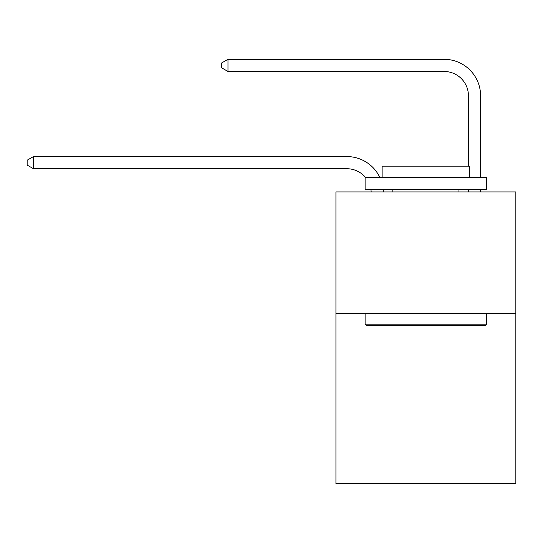 <?xml version="1.0" encoding="UTF-8"?>
<svg xmlns="http://www.w3.org/2000/svg" width="543" height="543" viewBox="0 0 543 543"><rect width="100%" height="100%" fill="white"/><g stroke="black" fill="none" stroke-linecap="round" stroke-linejoin="round"><path stroke-width="0.81" d="M515.85 313.487L515.85 483.684L335.934 483.684L335.934 191.923L515.85 191.923L515.85 313.487L335.934 313.487M371.161 191.923A24.313 24.313 0 0 0 370.923 189.493A24.313 24.313 178.8 0 1 371.161 191.923A24.313 24.313 178.8 0 0 370.923 189.493A24.313 24.313 178.8 0 1 371.161 191.923A24.313 24.313 178.8 0 0 370.923 189.493A24.313 24.313 178.8 0 1 371.161 191.923A24.313 24.313 178.8 0 0 370.923 189.493A24.313 24.313 178.8 0 1 371.161 191.923A24.313 24.313 178.8 0 0 370.923 189.493A24.313 24.313 178.8 0 1 371.161 191.923A24.313 24.313 178.8 0 0 370.923 189.493A24.313 24.313 178.8 0 1 371.161 191.923A24.313 24.313 178.8 0 0 370.923 189.493A24.313 24.313 178.8 0 1 371.161 191.923A24.313 24.313 178.8 0 0 370.923 189.493A24.313 24.313 178.8 0 1 371.161 191.923A24.313 24.313 178.8 0 0 370.923 189.493A24.313 24.313 178.8 0 1 371.161 191.923A24.313 24.313 178.8 0 0 370.923 189.493A24.313 24.313 178.8 0 1 371.161 191.923A24.313 24.313 178.8 0 0 370.923 189.493A24.313 24.313 178.8 0 1 371.161 191.923A24.313 24.313 178.8 0 0 370.923 189.493A24.313 24.313 178.8 0 1 371.161 191.923A24.313 24.313 178.8 0 0 370.923 189.493A24.313 24.313 178.8 0 1 371.161 191.923A24.313 24.313 178.8 0 0 370.923 189.493A24.313 24.313 178.8 0 1 371.161 191.923A24.313 24.313 178.8 0 0 370.923 189.493A24.313 24.313 178.8 0 1 371.161 191.923A24.313 24.313 178.8 0 0 370.923 189.493A24.313 24.313 178.8 0 1 371.161 191.923A24.313 24.313 178.8 0 0 370.923 189.493A24.313 24.313 178.8 0 1 371.161 191.923A24.313 24.313 178.8 0 0 370.923 189.493A24.313 24.313 178.8 0 1 371.161 191.923A24.313 24.313 178.8 0 0 370.923 189.493M365.432 177.337A24.313 24.313 178.8 0 0 346.868 168.73A24.313 24.313 178.8 0 1 365.432 177.337A24.313 24.313 178.8 0 0 346.868 168.73A24.313 24.313 178.8 0 1 365.432 177.337A24.313 24.313 178.8 0 0 346.868 168.73A24.313 24.313 178.8 0 1 365.432 177.337A24.313 24.313 178.8 0 0 346.868 168.73A24.313 24.313 178.8 0 1 365.432 177.337A24.313 24.313 178.8 0 0 346.868 168.73A24.313 24.313 178.8 0 1 365.432 177.337A24.313 24.313 178.8 0 0 346.868 168.73A24.313 24.313 178.8 0 1 365.432 177.337A24.313 24.313 178.8 0 0 346.868 168.73A24.313 24.313 178.8 0 1 365.432 177.337A24.313 24.313 178.8 0 0 346.868 168.73A24.313 24.313 178.8 0 1 365.432 177.337A24.313 24.313 178.8 0 0 346.868 168.73A24.313 24.313 178.8 0 1 365.432 177.337A24.313 24.313 178.8 0 0 346.868 168.73A24.313 24.313 178.8 0 1 365.432 177.337A24.313 24.313 178.8 0 0 346.868 168.73A24.313 24.313 178.8 0 1 365.432 177.337A24.313 24.313 178.8 0 0 346.868 168.73A24.313 24.313 178.8 0 1 365.432 177.337A24.313 24.313 178.8 0 0 346.868 168.73A24.313 24.313 178.8 0 1 365.432 177.337A24.313 24.313 178.8 0 0 346.868 168.73A24.313 24.313 178.8 0 1 365.432 177.337A24.313 24.313 178.8 0 0 346.868 168.73A24.313 24.313 178.8 0 1 365.432 177.337A24.313 24.313 178.8 0 0 346.868 168.73A24.313 24.313 178.8 0 1 365.432 177.337A24.313 24.313 178.8 0 0 346.868 168.73A24.313 24.313 178.8 0 1 365.432 177.337A24.313 24.313 178.8 0 0 346.868 168.73A24.313 24.313 178.8 0 1 365.432 177.337A24.313 24.313 0 0 0 346.868 168.73L33.469 168.73L27.15 165.079L27.15 160.219L33.469 156.567L346.868 156.567A36.469 36.469 -1.2 0 1 379.788 177.337M468.439 166.151L468.439 95.785A24.313 24.313 0 0 0 444.126 71.472L227.979 71.472L221.659 67.827L221.659 62.961L227.979 59.316L444.126 59.316A36.469 36.469 1.2 0 1 480.596 95.785L480.596 177.337M366.566 325.644L365.106 324.185L486.671 324.185L485.218 325.644L366.566 325.644M486.671 177.337L486.671 189.493L365.106 189.493L365.106 177.337L486.671 177.337M382.129 177.337L382.129 166.151L469.654 166.151L469.654 177.337M486.671 313.487L486.671 324.185M365.106 313.487L365.106 324.185M458.957 189.493L458.957 191.923M392.827 189.493L392.827 191.923M33.469 156.567L346.868 156.567L33.469 156.567L346.868 156.567L33.469 156.567L346.868 156.567L33.469 156.567L346.868 156.567L33.469 156.567L346.868 156.567L33.469 156.567L346.868 156.567L33.469 156.567L346.868 156.567L33.469 156.567L346.868 156.567L33.469 156.567L346.868 156.567L33.469 156.567L346.868 156.567L33.469 156.567L346.868 156.567L33.469 156.567L346.868 156.567L33.469 156.567L346.868 156.567L33.469 156.567L346.868 156.567L33.469 156.567L346.868 156.567L33.469 156.567L346.868 156.567L33.469 156.567L346.868 156.567L33.469 156.567L346.868 156.567L33.469 156.567L33.469 168.73M383.168 189.493A36.469 36.469 -1.2 0 1 383.324 191.923M480.596 189.493L480.596 191.923M468.439 191.923L468.439 189.493M468.439 95.785A24.313 24.313 -178.8 0 0 444.126 71.472M227.979 59.316L227.979 71.472"/></g></svg>
